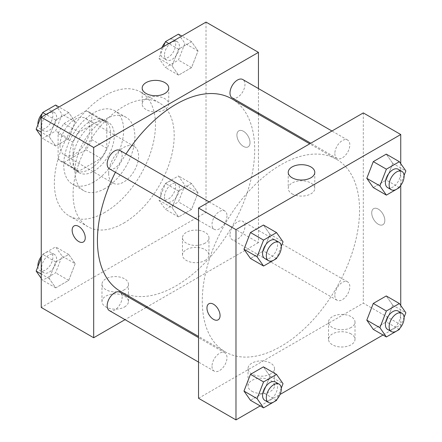 <?xml version="1.0" encoding="UTF-8"?>
<svg xmlns="http://www.w3.org/2000/svg" width="442" height="442" viewBox="0 0 442 442"><rect width="100%" height="100%" fill="white"/><g stroke="black" fill="none" stroke-linecap="round" stroke-linejoin="round"><path stroke-width="0.33" stroke-dasharray="2.21 1.66" d="M108.66 173.435A21.183 12.232 120 0 0 113.047 183.137A21.183 12.232 120 0 0 134.23 170.905A21.183 12.232 120 0 0 134.23 146.446A21.183 12.232 120 0 0 117.909 152.12A21.183 12.232 120 0 0 108.66 173.435M59.979 145.33A21.183 12.232 120 0 0 64.366 155.032A21.183 12.232 120 0 0 85.549 142.799A21.183 12.232 120 0 0 85.549 118.34A21.183 12.232 120 0 0 69.228 124.014A21.183 12.232 120 0 0 59.979 145.33M63.974 123.572L85.947 110.881A28.448 16.426 120 0 1 89.185 112.047A28.448 16.426 120 0 1 91.809 114.268L91.809 139.644A28.448 16.426 120 0 1 85.947 149.799L63.974 162.485A28.448 16.426 120 0 1 60.736 161.319A28.448 16.426 120 0 1 58.106 159.098L58.106 133.727A28.448 16.426 120 0 1 63.974 123.572L78.952 132.219L100.925 119.533L85.947 110.881M85.947 149.799L100.925 158.446L78.952 171.131L63.974 162.485M58.106 159.098L73.085 167.745L73.085 142.374L58.106 133.727M73.085 167.745A28.448 16.426 120 0 0 75.715 169.971A28.448 16.426 120 0 0 78.952 171.131M100.925 158.446A28.448 16.426 120 0 0 106.787 148.291L91.809 139.644M100.925 119.533A28.448 16.426 120 0 1 104.163 120.694A28.448 16.426 120 0 1 106.787 122.915L106.787 148.291M78.952 132.219A28.448 16.426 120 0 0 73.085 142.374M89.936 169.115A29.128 16.818 -60 0 1 75.378 170.557A29.128 16.818 -60 0 1 75.372 136.926A29.128 16.818 -60 0 1 104.5 120.108A29.128 16.818 -60 0 1 108.964 143.446A29.128 16.818 -60 0 1 89.936 169.115M93.682 171.275A29.128 16.818 120 0 0 112.71 145.611A29.128 16.818 120 0 0 108.246 122.268A29.128 16.818 120 0 0 85.803 130.075A29.128 16.818 120 0 0 73.085 159.385A29.128 16.818 120 0 0 79.118 172.717A29.128 16.818 120 0 0 93.682 171.275M106.787 122.915L91.809 114.268M93.682 182.087A42.366 24.459 -60 0 1 72.499 184.181A42.366 24.459 -60 0 1 72.499 135.263A42.366 24.459 -60 0 1 114.865 110.804A42.366 24.459 -60 0 1 121.357 144.755A42.366 24.459 -60 0 1 93.682 182.087M104.914 188.574A42.366 24.459 -60 0 1 83.731 190.668A42.366 24.459 -60 0 1 83.731 141.749A42.366 24.459 -60 0 1 126.097 117.29A42.366 24.459 -60 0 1 132.594 151.236A42.366 24.459 -60 0 1 104.914 188.574M104.914 212.353A71.493 41.277 -60 0 1 69.173 215.895A71.493 41.277 -60 0 1 69.173 133.34A71.493 41.277 -60 0 1 140.661 92.063A71.493 41.277 -60 0 1 151.623 149.352A71.493 41.277 -60 0 1 104.914 212.353M123.638 223.16A71.493 41.277 120 0 0 170.347 160.164A71.493 41.277 120 0 0 159.385 102.875A71.493 41.277 120 0 0 104.295 122.031A71.493 41.277 120 0 0 73.085 193.977A71.493 41.277 120 0 0 87.892 226.702A71.493 41.277 120 0 0 123.638 223.16M206.022 22.1L206.022 212.353L41.255 307.477M75.201 263.67L68.714 280.383L55.742 287.875L49.255 278.648L55.742 261.929L68.714 254.443L75.201 263.67L68.714 280.383L55.742 287.875L49.255 278.648L55.742 261.929L68.714 254.443L75.201 263.67L62.095 256.1L55.609 272.819L42.636 280.305L41.255 278.349M172.082 207.734L178.568 191.021L191.535 183.529L198.022 192.756L191.535 209.475L178.568 216.961L172.082 207.734L178.568 191.021L191.535 183.529L198.022 192.756L191.535 209.475L178.568 216.961L172.082 207.734L158.976 200.171L165.457 183.452L178.43 175.966L184.916 185.192L178.43 201.906L165.457 209.398L158.976 200.171M172.082 65.908L178.568 49.195L191.535 41.703L198.022 50.929L191.535 67.648L178.568 75.14L172.082 65.908L178.568 49.195L191.535 41.703L198.022 50.929L191.535 67.648L178.568 75.14L172.082 65.908L158.976 58.344L163.512 46.642M49.255 136.821L55.742 120.108L68.714 112.616L75.201 121.843L68.714 138.561L55.742 146.048L49.255 136.821L55.742 120.108L68.714 112.616L75.201 121.843L68.714 138.561L55.742 146.048L49.255 136.821L41.255 132.202M243.47 131.28A9.265 5.348 -120 0 0 238.835 130.821A9.265 5.348 -120 0 0 238.835 141.523A9.265 5.348 -120 0 0 248.1 146.871A9.265 5.348 -120 0 0 249.52 139.445A9.265 5.348 -120 0 0 243.47 131.28A9.265 5.348 60 0 1 249.52 139.445A9.265 5.348 60 0 1 248.1 146.877A9.265 5.348 60 0 1 238.829 141.523A9.265 5.348 60 0 1 238.829 130.821A9.265 5.348 60 0 1 243.465 131.28M258.448 88.566L258.448 113.025M258.448 114.207L258.448 242.619L206.022 212.353M146.075 98.704A13.282 7.669 0 0 0 142.186 104.124A13.282 7.669 0 0 0 155.468 111.793A13.282 7.669 0 0 0 168.75 104.124A13.282 7.669 0 0 0 160.551 97.041A13.282 7.669 0 0 0 146.075 98.704M83.339 241.995L83.339 241.995A9.265 5.348 -120 0 0 83.339 231.293A9.265 5.348 -120 0 0 74.074 225.945L74.074 225.945M205.088 260.46A13.238 7.641 0 0 0 208.961 255.051A13.238 7.641 0 0 0 195.723 247.41A13.238 7.641 0 0 0 182.485 255.051A13.238 7.641 0 0 0 190.657 262.112A13.238 7.641 0 0 0 205.088 260.46M124.578 306.936A13.238 7.641 0 0 0 128.456 301.532A13.238 7.641 0 0 0 115.213 293.891A13.238 7.641 0 0 0 101.975 301.532A13.238 7.641 0 0 0 110.146 308.593A13.238 7.641 0 0 0 124.578 306.936M258.448 242.619L147.236 306.825M146.214 307.417L125.031 319.649M205.088 243.161A13.238 7.641 180 0 1 190.657 244.818A13.238 7.641 180 0 1 182.485 237.757A13.238 7.641 180 0 1 195.723 230.111A13.238 7.641 180 0 1 208.961 237.757A13.238 7.641 180 0 1 205.088 243.161M124.578 289.643A13.238 7.641 180 0 1 110.146 291.3A13.238 7.641 180 0 1 101.975 284.239A13.238 7.641 180 0 1 115.213 276.593A13.238 7.641 180 0 1 128.456 284.239A13.238 7.641 180 0 1 124.578 289.643M109.356 168.772A10.591 6.116 120 0 0 117.517 165.932A10.591 6.116 120 0 0 122.141 155.275A10.591 6.116 120 0 0 119.948 150.429M229.989 234.84A10.591 6.116 120 0 0 232.183 239.686A10.591 6.116 120 0 0 242.774 233.569A10.591 6.116 120 0 0 242.774 221.343A10.591 6.116 120 0 0 234.608 224.177A10.591 6.116 120 0 0 229.989 234.84M109.356 310.599A10.591 6.116 120 0 0 119.948 304.483A10.591 6.116 120 0 0 119.948 292.25M232.183 97.859A10.591 6.116 120 0 0 242.774 91.748A10.591 6.116 120 0 0 242.774 79.516M120.462 291.366A111.207 64.206 120 0 0 231.669 227.16A111.207 64.206 120 0 0 231.669 98.748M126.009 153.927A111.207 64.206 120 0 0 115.417 172.269M202.276 300.991A111.207 64.206 120 0 0 225.31 351.904A111.207 64.206 120 0 0 336.517 287.692A111.207 64.206 120 0 0 336.517 159.28A111.207 64.206 120 0 0 250.818 189.077A111.207 64.206 120 0 0 202.276 300.991M226.989 215.812A10.591 6.116 -60 0 1 222.37 226.47A10.591 6.116 -60 0 1 214.204 229.304A10.591 6.116 -60 0 1 214.204 217.077A10.591 6.116 -60 0 1 224.796 210.961A10.591 6.116 -60 0 1 226.989 215.812M334.837 295.372A10.591 6.116 120 0 0 337.031 300.223A10.591 6.116 120 0 0 347.622 294.107A10.591 6.116 120 0 0 347.622 281.874A10.591 6.116 120 0 0 339.462 284.714A10.591 6.116 120 0 0 334.837 295.372M212.011 366.285A10.591 6.116 120 0 0 214.204 371.131A10.591 6.116 120 0 0 224.796 365.015A10.591 6.116 120 0 0 224.796 352.788A10.591 6.116 120 0 0 216.635 355.622A10.591 6.116 120 0 0 212.011 366.285M334.837 153.545A10.591 6.116 120 0 0 337.031 158.396A10.591 6.116 120 0 0 347.622 152.28A10.591 6.116 120 0 0 347.622 140.048A10.591 6.116 120 0 0 339.462 142.888A10.591 6.116 120 0 0 334.837 153.545M198.53 398.281L363.296 303.157L400.745 324.776L383.021 335.003M363.296 112.903L363.296 303.157M351.125 333.964A13.238 7.641 0 0 0 336.699 332.307A13.238 7.641 0 0 0 328.528 339.368A13.238 7.641 0 0 0 336.699 346.429A13.238 7.641 0 0 0 351.125 344.771A13.238 7.641 0 0 0 355.003 339.368A13.238 7.641 0 0 0 351.125 333.964M251.896 391.253A13.238 7.641 0 0 0 270.615 391.253A13.238 7.641 0 0 0 274.493 385.849A13.238 7.641 0 0 0 261.255 378.208A13.238 7.641 0 0 0 248.017 385.849A13.238 7.641 0 0 0 251.896 391.253M260.2 405.916L280.051 394.452M269.918 234.266L263.432 225.039L269.918 234.266L263.432 250.979L269.918 234.266L283.024 241.829M250.465 258.471L263.432 250.979L250.465 258.471M392.745 163.352L386.258 154.125L392.745 163.352L386.258 180.071L392.745 163.352L405.85 170.921M373.286 187.557L386.258 180.071L373.286 187.557M392.745 305.179L386.258 295.952L392.745 305.179L386.258 321.892L392.745 305.179L405.85 312.743M373.286 329.384L386.258 321.892L373.286 329.384M400.745 163.65L400.745 185.413M400.745 305.477L400.745 324.776M269.918 376.092L263.432 366.86L269.918 376.092L263.432 392.805L269.918 376.092L283.024 383.656M250.465 400.297L263.432 392.805L250.465 400.297M351.125 327.478A13.238 7.641 180 0 1 336.699 329.135A13.238 7.641 180 0 1 328.528 322.074A13.238 7.641 180 0 1 341.765 314.428A13.238 7.641 180 0 1 355.003 322.074A13.238 7.641 180 0 1 351.125 327.478M270.615 373.96A13.238 7.641 180 0 1 256.189 375.617A13.238 7.641 180 0 1 248.017 368.556A13.238 7.641 180 0 1 261.255 360.91A13.238 7.641 180 0 1 274.493 368.556A13.238 7.641 180 0 1 270.615 373.96M371.722 212.895A9.265 5.348 -120 0 0 375.766 222.221A9.265 5.348 -120 0 0 382.91 224.702A9.265 5.348 -120 0 0 382.91 214A9.265 5.348 -120 0 0 373.639 208.652A9.265 5.348 -120 0 0 371.722 212.895A9.265 5.348 60 0 1 373.639 208.652A9.265 5.348 60 0 1 382.905 214A9.265 5.348 60 0 1 382.905 224.702A9.265 5.348 60 0 1 375.766 222.221A9.265 5.348 60 0 1 371.716 212.895M292.118 193.861A13.282 7.669 0 0 0 306.593 195.524A13.282 7.669 0 0 0 314.792 188.441A13.282 7.669 0 0 0 301.51 180.772A13.282 7.669 0 0 0 288.228 188.441A13.282 7.669 0 0 0 292.118 193.861M218.144 319.826L218.149 319.826A9.265 5.348 -120 0 0 218.149 319.826A9.265 5.348 -120 0 0 220.066 315.582A9.265 5.348 -120 0 0 216.022 306.256A9.265 5.348 -120 0 0 208.878 303.776L208.878 303.776M281.256 246.393L276.941 257.52M264.758 258.493A10.591 6.116 120 0 0 275.349 252.376A10.591 6.116 120 0 0 275.349 240.15M276.543 258.548L263.432 250.979M404.082 175.48L399.761 186.607M387.584 187.579A10.591 6.116 120 0 0 398.176 181.469A10.591 6.116 120 0 0 398.176 169.236M399.364 187.635L386.258 180.071M281.256 388.214L276.941 399.347M264.758 400.319A10.591 6.116 120 0 0 275.349 394.203A10.591 6.116 120 0 0 275.349 381.971M276.543 400.375L263.432 392.805M404.082 317.306L399.761 328.434M387.584 329.406A10.591 6.116 120 0 0 398.176 323.29A10.591 6.116 120 0 0 398.176 311.063M399.364 329.461L386.258 321.892M55.609 105.047L62.095 114.279L55.609 130.992L42.636 138.484L41.255 136.523M41.631 126.092A10.591 6.116 120 0 0 43.824 130.937A10.591 6.116 120 0 0 54.416 124.821A10.591 6.116 120 0 0 54.416 112.594A10.591 6.116 120 0 0 46.255 115.428A10.591 6.116 120 0 0 41.631 126.092M75.201 121.843L62.095 114.279M68.714 138.561L55.609 130.992M55.742 146.048L42.636 138.484M55.742 120.108L46.007 114.484M68.714 112.616L58.979 106.997M37.918 124.694A10.591 6.116 120 0 0 40.084 128.777A10.591 6.116 120 0 0 50.675 122.661A10.591 6.116 120 0 0 50.675 110.434A10.591 6.116 120 0 0 42.239 113.566M178.43 34.139L184.916 43.366L178.43 60.079L165.457 67.571L158.976 58.344M164.457 55.178A10.591 6.116 120 0 0 166.651 60.029A10.591 6.116 120 0 0 177.242 53.913A10.591 6.116 120 0 0 177.242 41.681A10.591 6.116 120 0 0 169.082 44.52A10.591 6.116 120 0 0 164.457 55.178M198.022 50.929L184.916 43.366M191.535 67.648L178.43 60.079M178.568 75.14L165.457 67.571M178.568 49.195L168.827 43.57M191.535 41.703L181.8 36.084M161.949 47.548A10.591 6.116 120 0 0 160.711 53.018A10.591 6.116 120 0 0 162.905 57.863A10.591 6.116 120 0 0 173.496 51.747A10.591 6.116 120 0 0 173.496 39.52A10.591 6.116 120 0 0 165.059 42.653M41.255 257.913L42.636 254.365L55.609 246.874L62.095 256.1M41.631 267.913A10.591 6.116 120 0 0 43.824 272.764A10.591 6.116 120 0 0 54.416 266.648A10.591 6.116 120 0 0 54.416 254.421A10.591 6.116 120 0 0 46.255 257.255A10.591 6.116 120 0 0 41.631 267.913M68.714 280.383L55.609 272.819M55.742 287.875L42.636 280.305M49.255 278.648L41.255 274.029M55.742 261.929L42.636 254.365M68.714 254.443L55.609 246.874M37.918 266.52A10.591 6.116 120 0 0 40.084 270.603A10.591 6.116 120 0 0 50.675 264.487A10.591 6.116 120 0 0 50.675 252.255A10.591 6.116 120 0 0 41.255 256.587M164.457 197.005A10.591 6.116 120 0 0 166.651 201.85A10.591 6.116 120 0 0 177.242 195.74A10.591 6.116 120 0 0 177.242 183.507A10.591 6.116 120 0 0 169.082 186.347A10.591 6.116 120 0 0 164.457 197.005M198.022 192.756L184.916 185.192M191.535 209.475L178.43 201.906M178.568 216.961L165.457 209.398M178.568 191.021L165.457 183.452M191.535 183.529L178.43 175.966M160.711 194.839A10.591 6.116 120 0 0 162.905 199.69A10.591 6.116 120 0 0 173.496 193.574A10.591 6.116 120 0 0 173.496 181.347A10.591 6.116 120 0 0 165.336 184.181A10.591 6.116 120 0 0 160.711 194.839M64.366 155.032L113.047 183.137M85.549 118.34L134.23 146.446M108.246 122.268L104.5 120.108M79.118 172.717L75.378 170.557M104.163 120.694L89.185 112.047M75.715 169.971L60.736 161.319M126.097 117.29L114.865 110.804M83.731 190.668L72.499 184.181M159.385 102.875L140.661 92.063M87.892 226.702L69.173 215.895M142.186 88.041L142.186 104.124M168.75 88.041L168.75 104.124M208.961 255.051L208.961 237.757M182.485 255.051L182.485 237.757M128.456 301.532L128.456 284.239M101.975 301.532L101.975 284.239M336.517 159.28L309.743 143.821M225.31 351.904L198.53 336.439M198.53 220.26L214.204 229.304M209.121 201.911L224.796 210.961M347.622 281.874L242.774 221.343M337.031 300.223L232.183 239.686M224.796 352.788L198.53 337.622M214.204 371.131L198.53 362.081M347.622 140.048L331.948 131.003M337.031 158.396L310.765 143.23M355.003 339.368L355.003 322.074M328.528 339.368L328.528 322.074M274.493 385.849L274.493 368.556M248.017 385.849L248.017 368.556M288.228 172.352L288.228 188.441M314.792 172.352L314.792 188.441M54.416 112.594L50.675 110.434M43.824 130.937L40.084 128.777M177.242 41.681L173.496 39.52M166.651 60.029L162.905 57.863M54.416 254.421L50.675 252.255M43.824 272.764L40.084 270.603M177.242 183.507L173.496 181.347M166.651 201.85L162.905 199.69"/><path stroke-width="0.66" d="M125.031 319.649L93.682 337.749L41.255 307.477L41.255 117.224L206.022 22.1L258.448 52.366L258.448 88.566M258.448 113.025L258.448 114.207M146.075 82.615A13.282 7.669 180 0 1 160.551 80.952A13.282 7.669 180 0 1 168.75 88.041A13.282 7.669 180 0 1 155.468 95.71A13.282 7.669 180 0 1 142.186 88.041A13.282 7.669 180 0 1 146.075 82.615M93.682 337.749L93.682 147.49L41.255 117.224M93.682 147.49L258.448 52.366M74.074 225.945A9.265 5.348 -120 0 0 72.654 233.37A9.265 5.348 -120 0 0 78.709 241.536A9.265 5.348 60 0 1 72.648 233.37A9.265 5.348 60 0 1 74.068 225.945A9.265 5.348 60 0 1 83.339 231.299A9.265 5.348 60 0 1 83.339 241.995A9.265 5.348 60 0 1 78.704 241.536A9.265 5.348 -120 0 0 83.339 241.995M147.236 306.825L146.214 307.417M209.121 201.911L119.948 150.429A10.591 6.116 120 0 0 109.356 156.54A10.591 6.116 120 0 0 109.356 168.772L198.53 220.26M198.53 337.622L119.948 292.25A10.591 6.116 120 0 0 111.787 295.09A10.591 6.116 120 0 0 107.163 305.748A10.591 6.116 120 0 0 109.356 310.599L198.53 362.081M331.948 131.003L242.774 79.516A10.591 6.116 120 0 0 234.608 82.356A10.591 6.116 120 0 0 229.989 93.013A10.591 6.116 120 0 0 232.183 97.859L310.765 143.23M115.417 172.269A111.207 64.206 120 0 0 97.428 240.459A111.207 64.206 120 0 0 120.462 291.366L198.53 336.439M309.743 143.821L231.669 98.748A111.207 64.206 120 0 0 126.009 153.927M260.2 405.916L235.978 419.9L198.53 398.281L198.53 208.027L363.296 112.903L400.745 134.523L400.745 163.65M280.051 394.452L383.021 335.003M243.978 249.244L250.465 258.471L243.978 249.244L250.465 232.525L243.978 249.244L257.084 256.808L263.57 240.094L276.543 232.602L283.024 241.829L281.256 246.393M263.432 225.039L250.465 232.525L263.432 225.039L276.543 232.602M366.799 178.33L373.286 187.557L366.799 178.33L373.286 161.617L366.799 178.33L379.905 185.9L386.391 169.181L399.364 161.695L405.85 170.921L404.082 175.48M386.258 154.125L373.286 161.617L386.258 154.125L399.364 161.695M366.799 320.157L373.286 329.384L366.799 320.157L373.286 303.439L366.799 320.157L379.905 327.721L386.391 311.008L399.364 303.516L405.85 312.743L404.082 317.306M386.258 295.952L373.286 303.439L386.258 295.952L399.364 303.516M235.978 419.9L235.978 229.647L400.745 134.523M400.745 185.413L400.745 305.477M243.978 391.071L250.465 400.297L243.978 391.071L250.465 374.352L243.978 391.071L257.084 398.634L263.57 381.921L276.543 374.429L283.024 383.656L281.256 388.214M263.432 366.86L250.465 374.352L263.432 366.86L276.543 374.429M292.118 177.778A13.282 7.669 180 0 1 288.228 172.352A13.282 7.669 180 0 1 301.51 164.689A13.282 7.669 180 0 1 314.792 172.352A13.282 7.669 180 0 1 306.593 179.441A13.282 7.669 180 0 1 292.118 177.778M235.978 229.647L198.53 208.027M220.066 315.582A9.265 5.348 60 0 1 218.144 319.826A9.265 5.348 60 0 1 208.878 314.477A9.265 5.348 60 0 1 208.878 303.776A9.265 5.348 60 0 1 216.016 306.256A9.265 5.348 60 0 1 220.066 315.582M208.878 303.776A9.265 5.348 -120 0 0 208.878 314.477A9.265 5.348 -120 0 0 218.144 319.826M276.941 257.52L276.543 258.548L263.57 266.034L257.084 256.808M279.095 242.31L275.349 240.15A10.591 6.116 120 0 0 267.189 242.984A10.591 6.116 120 0 0 262.565 253.642A10.591 6.116 120 0 0 264.758 258.493L268.504 260.653A10.591 6.116 120 0 0 279.095 254.542A10.591 6.116 120 0 0 279.095 242.31A10.591 6.116 120 0 0 270.935 245.15A10.591 6.116 120 0 0 266.311 255.808A10.591 6.116 120 0 0 268.504 260.653M263.57 266.034L250.465 258.471M263.57 240.094L250.465 232.525M399.761 186.607L399.364 187.635L386.391 195.126L379.905 185.9M401.916 171.397L398.176 169.236A10.591 6.116 120 0 0 390.01 172.076A10.591 6.116 120 0 0 385.391 182.734A10.591 6.116 120 0 0 387.584 187.579L391.325 189.745A10.591 6.116 120 0 0 401.916 183.629A10.591 6.116 120 0 0 401.916 171.397A10.591 6.116 120 0 0 393.756 174.236A10.591 6.116 120 0 0 389.131 184.894A10.591 6.116 120 0 0 391.325 189.745M386.391 195.126L373.286 187.557M386.391 169.181L373.286 161.617M276.941 399.347L276.543 400.375L263.57 407.861L257.084 398.634M279.095 384.137L275.349 381.971A10.591 6.116 120 0 0 267.189 384.811A10.591 6.116 120 0 0 262.565 395.468A10.591 6.116 120 0 0 264.758 400.319L268.504 402.48A10.591 6.116 120 0 0 279.095 396.363A10.591 6.116 120 0 0 279.095 384.137A10.591 6.116 120 0 0 270.935 386.971A10.591 6.116 120 0 0 266.311 397.634A10.591 6.116 120 0 0 268.504 402.48M263.57 407.861L250.465 400.297M263.57 381.921L250.465 374.352M399.761 328.434L399.364 329.461L386.391 336.953L379.905 327.721M401.916 313.223L398.176 311.063A10.591 6.116 120 0 0 390.01 313.897A10.591 6.116 120 0 0 385.391 324.561A10.591 6.116 120 0 0 387.584 329.406L391.325 331.566A10.591 6.116 120 0 0 401.916 325.456A10.591 6.116 120 0 0 401.916 313.223A10.591 6.116 120 0 0 393.756 316.063A10.591 6.116 120 0 0 389.131 326.721A10.591 6.116 120 0 0 391.325 331.566M386.391 336.953L373.286 329.384M386.391 311.008L373.286 303.439M41.255 136.523L36.15 129.257L42.636 112.539L55.609 105.047L58.979 106.997M41.255 132.202L36.15 129.257M46.007 114.484L42.636 112.539M42.239 113.566A10.591 6.116 120 0 0 37.885 123.926A10.591 6.116 120 0 0 37.918 124.694M163.512 46.642L165.457 41.625L178.43 34.139L181.8 36.084M168.827 43.57L165.457 41.625M165.059 42.653A10.591 6.116 120 0 0 161.949 47.548M41.255 278.349L36.15 271.079L41.255 257.913M41.255 274.029L36.15 271.079M41.255 256.587A10.591 6.116 120 0 0 37.885 265.752A10.591 6.116 120 0 0 37.918 266.52"/></g></svg>
